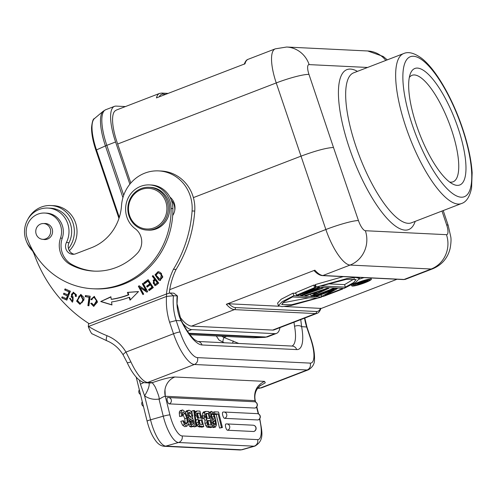 <?xml version="1.0" encoding="UTF-8"?>
<svg xmlns="http://www.w3.org/2000/svg" width="497" height="497" viewBox="0 0 497 497"><rect width="100%" height="100%" fill="white"/><g stroke="black" fill="none" stroke-linecap="round" stroke-linejoin="round"><path stroke-width="0.75" d="M244.288 64.225C245.257 61.392 246.543 59.752 248.133 59.305A37.505 11.468 68.9 0 0 245.002 63.79L156.456 97.897A37.505 11.468 -111.1 0 1 159.587 93.411L116.745 109.912A37.505 11.468 68.9 0 0 115.844 110.421A34.56 10.567 68.9 0 0 117 142.03L130.81 183.039M279.973 327.622A38.847 11.872 -111.1 0 1 276.481 333.406A38.847 11.872 -111.1 0 1 274.872 333.655L191.73 329.598A38.847 11.872 -111.1 0 1 182.915 323.566M94.505 118.522A34.852 10.654 68.9 0 0 96.468 149.908L95.896 150.28C92.951 141.459 91.498 133.898 91.547 127.592C92.169 121.647 93.156 118.621 94.505 118.522L103.258 111.179L105.706 109.725A38.847 11.872 68.9 0 0 106.818 145.348L115.584 141.974L129.866 184.17M115.584 141.974A38.847 11.872 -111.1 0 1 114.472 106.352A38.847 11.872 -111.1 0 1 116.087 106.103L125.449 106.563M179.672 316.546A34.56 10.567 68.9 0 0 188.512 325.113A37.505 11.468 68.9 0 0 191.562 326.125L234.41 309.619A37.505 11.468 -111.1 0 1 226.309 304.276L314.856 270.169L314.533 270.772M272.654 330.076A37.505 11.468 68.9 0 0 274.214 329.84L317.055 313.34A37.505 11.468 -111.1 0 1 315.502 313.576L272.654 330.076L191.562 326.125M174.124 205.025L174.683 204.807M193.383 197.607L300.822 156.22C315.806 150.678 326.691 147.764 333.487 147.485L308.979 74.42A26.788 3.641 161.5 0 0 276.239 82.937L325.858 229.527L169.732 289.664M387.269 59.876L383.237 56.459L367.743 50.98A26.788 25.279 92.8 0 1 385.827 60.429M320.851 308.6L397.041 279.252M314.856 270.169A37.505 11.468 -111.1 0 0 322.951 275.512L404.049 279.469A1.609 1.516 92.8 0 1 403.458 279.562L322.36 275.605A1.609 1.516 -87.2 0 0 322.951 275.512L350.087 265.063L431.179 269.014L404.049 279.469A37.505 11.468 -111.1 0 0 405.602 279.233L432.738 268.778A37.505 11.468 -111.1 0 1 431.179 269.014A26.788 25.279 -87.2 0 0 446.468 234.677L365.37 230.726A10.717 3.274 -111.1 0 1 358.455 220.587L333.487 147.485M415.206 221.364A85.726 26.204 68.9 0 1 349.453 148.292L349.192 147.528M457.961 127.729A62.417 19.079 68.9 0 0 417.461 68.083A62.417 19.079 68.9 0 0 410.342 73.761A62.417 19.079 68.9 0 0 416.66 125.716A62.417 19.079 68.9 0 0 452.842 184.089A62.417 19.079 68.9 0 0 457.159 185.369A62.417 19.079 68.9 0 0 457.961 127.729M409.323 77.47A57.062 17.445 -111.1 0 1 412.038 75.308A57.062 17.445 -111.1 0 1 414.405 74.948A57.062 17.445 -111.1 0 1 451.431 129.481A57.062 17.445 -111.1 0 1 453.059 181.809A57.062 17.445 -111.1 0 1 450.698 182.169A57.062 17.445 -111.1 0 1 449.599 182.026M284.576 306.494L320.907 308.42C319.931 311.246 318.652 312.886 317.055 313.34M320.509 308.252A35.896 10.971 -111.1 0 1 316.421 311.513L235.323 307.562A35.896 10.971 -111.1 0 1 228.844 303.779L278.991 306.227M228.844 303.779L226.309 304.276M315.794 285.8L315.141 286.03M300.461 294.392L300.803 295.404L315.16 289.26L297.958 295.268L296.529 295.199L314.626 287.608L313.775 285.092L314.843 285.148L315.694 287.664L301.809 293.472L318.186 287.782L317.974 287.154M313.775 285.092L295.678 292.677L296.529 295.199M292.994 293.168L293.851 295.684L321.621 297.038L290.993 305.525L281.936 306.649L278.419 305.661L277.568 303.139L281.227 299.219L292.994 293.168L295.895 293.311M343.253 276.624L315.371 284.551L316.222 287.067L346.85 278.587L355.908 277.456L359.424 278.45L355.765 282.377L343.992 288.422L316.222 287.067M364.028 277.643A10.313 1.317 161.3 0 0 359.374 279.121M321.037 294.715L321.615 296.423L334.195 289.645L317.167 296.206L316.098 296.15L315.918 295.603M316.098 296.15L335.618 288.633L335.407 288.005M335.618 288.633L337.221 288.714L337.009 288.08M337.221 288.714L325.057 295.33L341.669 288.931L341.451 288.297M341.669 288.931L342.737 288.981L342.52 288.347M342.737 288.981L323.218 296.498L321.615 296.423M332.915 287.881L333.127 288.515L334.195 288.564L333.984 287.931M334.195 288.564L314.676 296.082L313.613 296.032L313.396 295.404M313.613 296.032L333.127 288.515M304.723 294.584L305.071 295.616L327.436 288.235L327.225 287.601M327.436 288.235L328.859 288.303L328.647 287.676M328.859 288.303L312.184 295.963L311.122 295.908L310.544 294.205M311.122 295.908L315.39 293.957L311.836 293.783L306.14 295.665L305.071 295.616M326.486 288.906L313.675 293.149L316.875 293.305L326.486 288.906M316.875 293.305L316.502 292.211M314.626 287.608L315.694 287.664M318.186 287.782L319.608 287.85L319.397 287.223M319.608 287.85L306.084 293.677L322.099 287.974L321.888 287.341M322.099 287.974L323.168 288.024L322.951 287.396M323.168 288.024L302.226 295.473L300.803 295.404M321.621 297.038L320.857 294.783M278.419 305.661L282.079 301.735L293.851 295.684M292.441 296.957L284.141 301.567L281.718 304.543L291.646 304.723L316.844 298.15L292.441 296.957M309.035 297.771L282.557 302.859M345.403 287.148L353.702 282.544L356.125 279.569L346.198 279.389L321 285.955L345.403 287.148L344.551 284.632L327.958 283.824M354.436 278.736L344.551 284.632M364.978 282.731A10.313 1.317 -18.7 0 1 351.795 285.874A10.313 1.317 -18.7 0 1 358.151 282.395A10.313 1.317 -18.7 0 1 371.334 279.258A10.313 1.317 -18.7 0 1 364.978 282.731M358.772 282.426A8.437 1.075 161.3 0 0 353.572 285.272A8.437 1.075 161.3 0 0 364.357 282.7A8.437 1.075 161.3 0 0 369.557 279.861A8.437 1.075 161.3 0 0 358.772 282.426M357.411 283.75L357.678 284.545L361.797 282.669L360.387 282.6L355.603 284.446L354.995 284.098M367.612 279.811L367.811 280.389L365.78 280.196M365.817 280.296L355.1 284.421M367.811 280.389L367.755 279.786M367.997 280.501L357.678 284.545M363.332 282.147L366.755 280.83L365.171 280.755L361.754 282.072L363.332 282.147L363.127 281.544M363.81 282.072L363.574 281.37M364.431 281.905L364.171 281.14M365.202 281.65L364.928 280.848M365.885 281.383L365.68 280.78M238.79 343.464L223.985 337.463A5.355 1.64 -63.3 0 0 223.352 342.334L218.966 340.029L216.301 335.984M300.747 319.621L301.629 326.647L306.935 327.014L310.824 338.5C313.52 346.477 314.738 353.404 314.489 359.269C314.725 363.636 312.712 367.14 308.444 369.78L261.789 387.753A32.15 9.828 68.9 0 1 260.453 387.958L307.109 369.985A32.15 9.828 68.9 0 0 308.444 369.78M181.181 320.205C185.959 329.617 190.419 336.09 194.557 339.631L197.539 341.451L292.193 346.074A5.355 5.057 92.8 0 1 296.697 349.59L202.03 344.974A42.866 13.102 68.9 0 1 188.034 332.717A42.866 13.102 68.9 0 1 181.15 320.77L176.149 320.528L180.038 332.015A26.788 8.188 -111.1 0 0 197.421 357.616L310.165 363.114A5.355 5.057 92.8 0 1 307.109 369.985L194.364 364.487A5.355 5.057 -87.2 0 0 197.421 357.616M173.907 293.211L177.441 295.982L177 304.574A61.616 58.137 92.8 0 1 177.143 295.914L173.422 295.734A61.616 58.137 -87.2 0 0 173.385 306.127A61.616 58.137 -87.2 0 0 176.149 320.528L169.595 322.218L173.509 333.767A5.355 0.683 -18.7 0 1 180.038 332.015M177 304.574C177.305 310.302 178.684 315.701 181.138 320.77M173.77 293.174L170.049 292.994L173.422 295.734L166.52 296.429L166.551 293.957L170.049 292.994M92.498 333.941C91.765 334.245 90.361 331.816 88.292 326.659L88.559 324.001L166.551 293.957M88.559 324.001L88.292 326.659M92.218 333.847L106.805 340.762A5.355 1.69 -68.1 0 1 107.035 335.705A140.912 132.96 92.8 0 1 88.528 326.473L166.52 296.429A66.977 63.194 -87.2 0 0 169.595 322.218M107.035 335.705A41.257 38.928 -87.2 0 1 125.977 352.075A5.355 1.025 149.1 0 0 123.15 354.908L127.126 362.518A5.355 1.05 155.3 0 0 130.891 361.878L125.977 352.075L173.509 333.767A32.15 9.828 68.9 0 0 194.364 364.487L147.715 382.454L152.486 382.597C163.072 378.944 170.533 377.08 174.857 376.999L264.559 381.373L265.292 382.789L259.353 386.219M148.92 382.926A16.072 4.585 -55.2 0 1 144.596 395.836A21.433 20.222 -87.2 0 0 158.742 399.072C159.052 398.861 160.606 399.644 155.244 387.008C150.92 380.056 152.107 383.957 152.486 382.597M158.742 399.072L159.083 399.377C161.935 397.42 164.004 396.382 165.277 396.264L164.985 389.679A16.072 15.165 92.8 0 1 174.857 376.999M159.083 399.377L163.252 416.2L150.535 419.81L144.596 395.836L140.452 384.193L143.937 382.497M139.365 380.137L140.452 384.193M264.559 381.373C256.7 385.212 253.513 391.636 254.998 400.638L255.328 400.837C254.507 397.358 254.793 394.015 256.179 390.81L257.632 388.225L260.416 385.343M222.407 427.544L221.5 427.501L218.146 413.958L214.965 413.802L214.474 411.82L218.556 412.019L222.407 427.544L219.544 428.054L216.189 414.517L214.182 414.417M211.629 411.361L213.654 413.293L215.512 418.629L216.506 424.935L215.4 427.016L214.418 426.532L213.493 425.221L212.573 422.785L213.418 422.829L215.021 425.121L215.518 424.662L215.089 419.785L214.027 421.444L212.3 420.033L210.933 416.629L210.523 412.808L211.629 411.361L208.815 412.429M211.063 421.493L212.07 421.996L214.282 421.413L212.07 421.996M213.381 421.667L213.654 423.444M203.509 418.306L204.957 420.226L204.888 423.382L206.609 426.935L210.486 427.613L212.443 427.06L208.566 426.376L206.845 422.829L206.914 419.667L204.789 415.734L204.503 412.572L205.845 411.404L208.591 411.535L212.443 427.06L213.443 427.569L215.679 426.985L213.443 427.569M203.888 411.957L202.546 413.125L202.832 416.287M204.683 417.977L202.583 417.878L202.074 415.809L204.168 415.914L204.683 417.977L201.751 418.486M197.179 410.982L199.924 411.112L203.77 426.637L199.9 425.954L198.93 424.513L198.173 422.407L198.241 419.244L196.122 415.312L195.83 412.15L197.179 410.982L194.662 411.597M195.688 419.257L196.284 419.803L195.955 421.214M196.141 422.649L197.943 426.513L201.813 427.19L203.77 426.637M193.749 410.491L194.52 410.528L196.632 426.289L195.855 426.252L193.749 410.491L191.792 411.044L192.153 413.746M192.463 416.051L192.842 418.921M193.818 426.184L193.898 426.805L194.675 426.842L196.632 426.289M187.916 419.418L190.693 421.17L191.364 424.388M188.245 424.37L189.674 426.42L191.016 426.998L193.42 426.395L191.631 425.861L190.407 424.233L189.301 421.226L188.251 421.518M188.326 413.169L189.991 416.455L192.855 415.946L189.991 416.455M186.872 410.802L185.393 412.206L187.593 417.996L188.295 424.009L186.71 426.134L184.524 424.6L182.772 420.779L180.815 421.338L182.567 425.159L184.754 426.693L187.139 426.091L184.754 426.693M180.778 410.51L179.684 411.162A7.809 2.466 74.2 0 0 179.28 413.131L179.622 416.511L182.48 416.001L179.622 416.511M182.312 413.032L184.772 418.685L185.269 423.68M253.787 431.495A3.212 3.212 0 0 0 253.066 425.196A3.212 3.032 92.8 0 1 253.681 431.508A3.212 1.013 74.2 0 0 253.787 431.495A3.212 1.013 74.2 0 0 253.905 431.433M227.483 430.234A3.212 3.032 92.8 0 0 226.868 423.916A3.212 3.032 92.8 0 0 225.942 424.022A3.212 1.013 74.2 0 0 225.831 424.034A3.212 1.013 74.2 0 0 225.688 427.24A3.212 1.013 74.2 0 0 227.483 430.234L253.681 431.508M257.968 419.946A3.212 3.212 0 0 0 257.247 413.641A3.212 3.032 92.8 0 1 257.856 419.959A3.212 1.013 74.2 0 0 257.968 419.946A3.212 1.013 74.2 0 0 258.086 419.884M224.532 418.331A3.212 3.032 92.8 0 0 223.917 412.013A3.212 3.032 92.8 0 0 222.991 412.125A3.212 1.013 74.2 0 0 222.886 412.137A3.212 1.013 74.2 0 0 222.743 415.337A3.212 1.013 74.2 0 0 224.532 418.331L257.856 419.959M255.017 408.043A3.212 3.212 0 0 0 254.296 401.738A3.212 3.032 92.8 0 1 254.905 408.056A3.212 1.013 74.2 0 0 255.017 408.043A3.212 1.013 74.2 0 0 255.135 407.981M169.11 403.868A3.212 3.032 92.8 0 0 168.495 397.557A3.212 3.032 92.8 0 0 167.57 397.662A3.212 1.013 74.2 0 0 167.464 397.675A3.212 1.013 74.2 0 0 167.321 400.88A3.212 1.013 74.2 0 0 169.11 403.868L254.905 408.056M221.5 427.501L219.544 428.054M218.146 413.958L216.189 414.517M214.965 413.802L214.027 414.069M214.474 411.82L212.983 412.243M212.573 422.785L211.461 423.102M215.021 425.121L215.518 424.662L214.567 424.929M211.809 413.355L212.132 413.262L211.48 414.119L211.716 416.424L212.598 418.642L213.673 419.549L214.369 418.722L214.157 416.523L213.256 414.218L211.958 413.28M211.3 414.778L212.424 418.337M206.914 419.667L204.957 420.226M203.372 412.007L205.845 411.404M209.436 418.542L206.969 418.219L206.28 417.356L205.584 413.92L206.118 413.461L208.181 413.473L209.436 418.542M211.045 425.034L209.423 424.954L208.373 424.332L207.678 422.599L207.727 420.574L209.927 420.524L211.045 425.034M208.181 413.473L206.224 414.026L207.299 418.381M206.224 414.026L205.559 413.995M209.927 420.524L207.97 421.077L208.895 424.811M207.97 421.077L207.491 421.052M202.583 417.878L201.664 418.139M202.074 415.809L201.155 416.07M198.241 419.244L196.284 419.803M200.763 418.12L198.303 417.797L197.607 416.933L196.918 413.498L197.446 413.032L199.508 413.05L200.763 418.12M202.372 424.612L200.757 424.531L199.707 423.91L199.011 422.177L199.055 420.145L201.26 420.102L202.372 424.612M198.999 420.201L199.626 420.021L199.055 420.145M199.508 413.05L197.551 413.603L198.632 417.958M197.551 413.603L196.893 413.572M201.26 420.102L199.303 420.655L200.223 424.388M199.303 420.655L198.825 420.63M195.855 426.252L193.898 426.805M189.301 421.226L190.202 421.27L191.258 423.699L192.501 424.463L193.314 423.835L192.65 420.611L188.99 418.089L187.611 414.976L187.381 411.51L188.829 410.249C190.537 410.336 191.879 412.23 192.855 415.946M186.375 410.857L188.829 410.249M191.948 415.896L190.749 413.094L188.997 412.268M188.717 412.411L189.338 412.23L188.4 412.877L188.879 415.902L192.817 418.884L194.078 421.81L194.327 425.215L192.973 426.445L191.016 426.998M182.772 420.779L183.679 420.822L184.909 423.289L186.518 424.127M186.232 424.158L187.301 422.574L186.729 418.132L185.101 413.647L182.989 411.963M182.766 412.075L183.25 411.932L182.343 412.852L182.48 416.001M181.579 415.952L181.237 412.578A7.809 2.466 -105.8 0 1 181.641 410.609L182.734 409.95L185.387 412.193M180.38 410.547L182.734 409.95M233.273 340.967L232.577 343.166M301.629 326.647C299.927 325.442 297.56 325.318 294.535 326.262L293.982 322.23M181.144 320.758L177.299 304.618M89.236 323.74A139.309 131.444 92.8 0 1 34.535 255.16A26.788 25.279 -87.2 0 0 29.994 247.214A23.576 22.247 92.8 0 1 25.813 239.678A23.576 22.247 92.8 0 1 39.257 209.461A23.576 22.247 92.8 0 1 47.905 208.063A23.576 22.247 92.8 0 1 66.412 242.53A8.039 7.585 -87.2 0 0 65.971 249.009A8.039 7.585 -87.2 0 0 72.724 254.284A8.039 7.585 -87.2 0 0 75.668 253.805L91.454 247.73A48.221 45.5 -87.2 0 0 121.498 205.758A37.505 35.386 92.8 0 1 144.863 173.118A37.505 35.386 92.8 0 1 158.618 170.893A37.505 35.386 92.8 0 1 192.084 210.945A123.231 116.273 92.8 0 1 173.434 269.299A69.655 65.722 -87.2 0 0 166.501 293.975M90.193 296.237L85.428 295.541L85.273 296.666L89.031 297.218L87.888 305.643L88.901 305.792L90.193 296.237M70.375 291.217L65.076 288.881L64.66 289.931L69.021 291.857L67.816 294.889L63.889 293.155L63.473 294.199L67.406 295.932L66.318 298.66L62.125 296.808L61.709 297.865L66.84 300.126L70.375 291.217M143.105 283.327L142.341 283.806L145.925 290.341L139.179 285.763L138.359 286.272L142.919 294.591L143.683 294.112L140.104 287.583L146.851 292.155L147.665 291.646L143.105 283.327M110.899 296.752L100.723 301.542L111.955 304.959L111.57 301.965A92.958 87.714 -87.2 0 0 129.096 297.336L130.052 300.176L138.52 291.559L127.431 292.385L128.251 294.814A90.28 85.186 92.8 0 1 111.229 299.312L110.899 296.752M91.858 299.821L92.771 298.032L94.219 297.504L96.517 300.784L93.765 305.282L91.771 303.139L90.752 303.375L93.666 306.369L97.524 301.99L94.219 296.411L90.858 299.436L91.858 299.821M148.156 279.662L143.875 282.805L144.484 283.744L148.007 281.153L149.759 283.849L146.59 286.179L147.193 287.104L150.367 284.775L151.945 287.198L148.56 289.689L149.168 290.621L153.312 287.577L148.156 279.662M156.648 284.812L158.692 283.054L152.983 275.574L152.268 276.189L154.586 279.233L153.194 280.426L154.853 285.676L156.648 284.812M72.767 293.354C74.718 293.447 75.569 294.441 75.327 296.336L76.271 296.547L76.376 294.758L73.233 292.205L71.108 296.871L72.55 298.007L72.456 301.027L71.736 300.878L70.493 298.511L69.537 298.281L72.332 302.133L73.14 296.902L71.972 296.007C71.083 294.777 71.351 293.895 72.767 293.354L73.643 293.367M83.906 300.07L83.987 297.616L80.763 294.392L76.588 301.101L79.874 304.301L83.906 300.07M161.506 273.53L159.655 272.089L158.089 271.642L155.039 274.791L158.723 280.066L160.264 280.501L161.506 273.53M44.78 213.039A18.756 17.693 92.8 0 1 60.491 238.106A21.433 20.222 -87.2 0 0 70.127 264.404A61.081 57.633 -87.2 0 0 93.815 271.113A61.081 57.633 -87.2 0 0 116.211 267.485A61.081 57.633 -87.2 0 0 137.203 253.408A16.072 15.165 -87.2 0 0 135.283 228.806A24.111 22.75 92.8 0 1 125.809 205.907A24.111 22.75 92.8 0 1 140.688 186.344A24.111 22.75 92.8 0 1 149.529 184.915A24.111 22.75 92.8 0 1 171.105 208.504A78.762 74.314 92.8 0 1 121.833 284.098A78.762 74.314 92.8 0 1 92.951 288.769A78.762 74.314 92.8 0 1 27.329 238.535A18.756 17.693 92.8 0 1 37.902 214.151A18.756 17.693 92.8 0 1 44.78 213.039L46.556 213.126A18.756 17.693 92.8 0 1 62.262 238.193A21.433 20.222 -87.2 0 0 71.897 264.491A61.081 57.633 -87.2 0 0 94.703 271.145M149.529 184.915L151.305 184.996A24.111 22.75 92.8 0 1 169.943 197.104A13.394 12.636 -87.2 0 1 172.689 215.524A78.762 74.314 92.8 0 1 94.728 288.856L92.951 288.769M88.907 305.742L87.888 305.643M88.423 305.667L89.566 297.243L89.031 297.218M89.566 297.243L85.273 296.666M85.807 296.69L85.95 295.616M66.909 299.946L61.709 297.865M62.237 297.889L62.585 297.013M67.406 295.932L67.934 295.957L66.853 298.685L66.318 298.66M67.934 295.957L63.473 294.199M64.001 294.224L64.349 293.36M69.021 291.857L69.555 291.882L68.35 294.914L67.816 294.889M69.555 291.882L64.66 289.931M65.194 289.956L65.536 289.086M142.341 283.806L143.254 283.594M147.106 291.994L140.104 287.583M143.304 294.348L138.893 286.297L138.359 286.272M138.893 286.297L139.452 285.949M142.875 283.83L146.46 290.366L145.925 290.341M100.723 301.542L110.93 297.013M128.251 294.814L128.785 294.845A90.28 85.186 -87.2 0 1 111.763 299.337L111.229 299.312M128.785 294.845L127.959 292.41L127.431 292.385M127.959 292.41L138.446 291.633M130.444 299.778L129.63 297.361L129.096 297.336M111.937 304.816L101.258 301.567M91.902 299.654L90.858 299.436M91.392 299.461L94.486 296.429M93.933 306.369L91.286 303.4L90.752 303.375M91.286 303.4L91.802 303.282M93.765 305.282L94.3 305.307L97.045 300.809L94.747 297.529L94.219 297.504M143.875 282.805L144.41 282.836L148.336 279.941M149.516 290.366L148.56 289.689M149.094 289.714L152.48 287.223L151.945 287.198M152.48 287.223L150.895 284.8L150.367 284.775M147.541 286.85L146.59 286.179M147.118 286.204L150.293 283.874L149.759 283.849M150.293 283.874L148.535 281.178L148.007 281.153M144.832 283.483L144.41 282.836M155.114 285.663L153.728 280.451L155.12 279.258L154.586 279.233M155.12 279.258L152.796 276.22L152.268 276.189M152.796 276.22L153.206 275.866M157.835 282.812L155.791 280.14L155.257 280.115L157.3 282.787L157.835 282.812L155.194 284.489C152.622 283.818 152.647 282.364 155.257 280.115M157.3 282.787L155.194 284.489L155.723 284.514M72.599 302.133L70.04 298.399M72.456 301.027L72.991 301.052L73.078 298.032L71.636 296.895L73.506 292.23M76.296 296.46L75.327 296.336M75.855 296.361C76.103 294.466 75.246 293.472 73.301 293.379M80.135 304.301L77.122 301.126L81.03 294.417M79.874 303.195L81.999 302.685L83.415 299.834L81.21 295.504L80.676 295.479L82.887 299.809L81.465 302.661L79.874 303.195L77.569 300.53L79.054 296.088L80.676 295.479M160.531 280.501L159.257 280.091L155.58 274.971L158.357 271.666M160.22 279.444L160.748 279.469L162.842 277.003L161.339 274.238L158.127 272.679L160.804 274.214L162.314 276.972L160.22 279.444L156.064 275.239L158.127 272.679M172.689 215.524A78.762 74.314 -87.2 0 0 172.881 208.591A24.111 22.75 -87.2 0 0 169.943 197.104M169.266 293.106A69.655 65.722 92.8 0 1 176.093 269.43A123.231 116.273 -87.2 0 0 194.743 211.076A37.505 35.386 -87.2 0 0 161.276 171.024L158.618 170.893M74.059 254.222A8.039 7.585 92.8 0 1 69.071 242.66A23.576 22.247 -87.2 0 0 50.564 208.193L47.905 208.063M176.093 269.43L173.434 269.299M171.341 200.229A13.127 12.388 92.8 0 1 174.758 210.386M43.22 239.349A8.039 7.585 -87.2 0 0 44.593 239.554A8.039 7.585 -87.2 0 0 47.538 239.076A8.039 7.585 -87.2 0 0 52.489 230.31A8.039 7.585 -87.2 0 0 45.376 223.495A8.039 7.585 -87.2 0 0 43.991 223.563M149.1 187.276L150.516 187.344A21.433 20.222 92.8 0 1 169.483 205.516A21.433 20.222 92.8 0 1 156.288 228.887A21.433 20.222 92.8 0 1 148.429 230.154L147.013 230.086A21.433 20.222 -87.2 0 0 154.871 228.819A21.433 20.222 -87.2 0 0 168.067 205.441A21.433 20.222 -87.2 0 0 149.1 187.276A21.433 20.222 -87.2 0 0 141.241 188.549A21.433 20.222 -87.2 0 0 128.046 211.921A21.433 20.222 -87.2 0 0 147.013 230.086M48.737 226.098A7.902 7.455 92.8 0 1 49.949 234.783A7.902 7.455 92.8 0 1 42.823 239.33A7.902 7.455 92.8 0 1 37.685 236.777A7.902 7.455 92.8 0 1 36.474 228.092A7.902 7.455 92.8 0 1 43.593 223.544A7.902 7.455 92.8 0 1 48.737 226.098M141.223 189.537A20.358 19.209 92.8 0 1 165.787 201.695A20.358 19.209 92.8 0 1 154.176 227.794A20.358 19.209 92.8 0 1 129.611 215.636A20.358 19.209 92.8 0 1 141.223 189.537M32.566 250.917A26.254 24.769 92.8 0 1 26.72 241.977M27.826 219.339A26.254 24.769 92.8 0 1 38.157 208.529A26.254 24.769 92.8 0 1 50.874 205.528A26.254 24.769 92.8 0 1 72.338 221.208A26.254 24.769 92.8 0 1 68.48 248.624M69.375 250.743A26.254 24.769 -87.2 0 0 75.476 222.594A26.254 24.769 -87.2 0 0 53.533 205.659L50.874 205.528M308.979 74.42A10.717 3.274 -111.1 0 1 309.14 64.61L309.146 64.61A26.788 25.279 -87.2 0 0 286.651 47.022L275.27 48.849A37.505 11.468 68.9 0 0 276.239 82.937L117.671 144.018M103.258 111.179A38.586 11.798 68.9 0 0 105.432 145.919A5.355 0.683 161.3 0 1 106.818 145.348L123.703 195.234M187.493 331.232L191.73 329.598M188.916 333.263L266.106 337.028L274.872 333.655M189.22 333.673L264.553 337.351A5.355 5.057 92.8 0 0 266.106 337.028A38.847 11.872 68.9 0 0 267.715 336.786L276.481 333.406M264.926 337.351L253.507 337.78A34.852 10.654 68.9 0 1 253.166 337.774A1.609 1.516 92.8 0 1 253.048 337.774L189.991 334.698L253.166 337.774L264.553 337.351A38.586 11.798 68.9 0 0 264.926 337.351L267.715 336.786M119.305 217.363L96.468 149.908L105.432 145.919L122.933 197.626M253.507 337.78L253.048 337.774A1.609 1.516 92.8 0 1 252.923 337.761M367.569 67.462L309.14 64.61M316.421 311.513A1.609 1.516 -87.2 0 1 315.502 313.576L234.41 309.619A1.609 1.516 92.8 0 0 235.323 307.562M365.37 230.726A26.788 25.279 92.8 0 1 350.087 265.063A37.505 11.468 -111.1 0 1 325.858 229.527A26.788 3.199 -18.9 0 1 358.449 220.569M446.635 224.874A10.717 3.274 -111.1 0 1 446.468 234.677M432.738 268.778C441.957 264.839 447.754 258.061 450.127 248.444C451.071 243.052 451.27 239.119 450.729 236.647L448.226 225.52A26.788 3.641 161.5 0 0 446.629 224.874L441.995 211.045M357.424 71.369A85.726 26.204 68.9 0 0 349.198 147.541M461.44 203.553L411.454 222.811A80.371 24.57 -111.1 0 1 408.124 223.315A80.371 24.57 -111.1 0 1 355.74 145.814A80.371 24.57 -111.1 0 1 353.678 72.817L403.663 53.558A80.371 24.57 -111.1 0 0 405.726 126.561A80.371 24.57 -111.1 0 0 458.11 204.062A80.371 24.57 -111.1 0 0 461.44 203.553C466.323 202.055 469.702 196.88 471.578 188.028L472.15 172.72C471.262 159.705 468.099 145.037 462.67 128.717C452.537 98.338 435.838 69.108 421.437 58.149C414.268 52.968 408.341 51.439 403.663 53.558M412.286 124.902A75.01 22.93 -111.1 0 1 413.56 56.26A75.01 22.93 -111.1 0 1 462.117 127.903A75.01 22.93 -111.1 0 1 462.334 128.543A75.01 22.93 -111.1 0 1 461.061 197.191A75.01 22.93 -111.1 0 1 412.504 125.542A75.01 22.93 68.9 0 1 412.286 124.902M159.233 96.828A35.896 10.971 -111.1 0 1 163.084 94.132A1.609 1.516 -87.2 0 0 161.736 93.076L159.587 93.411M165.868 94.268L163.084 94.132M304.543 318.161A61.616 58.137 -87.2 0 0 306.618 326.889L310.507 338.382A5.355 0.683 -18.7 0 1 310.824 338.5M310.507 338.382A26.788 8.188 -111.1 0 1 310.165 363.114M226.533 336.481L223.985 337.463A140.912 132.96 92.8 0 1 221.612 336.239M296.697 349.59A42.866 13.102 68.9 0 0 301.617 326.635M257.918 387.834L260.453 387.958A5.355 5.057 -87.2 0 1 258.49 388.275L261.789 387.753M152.144 382.671A5.355 5.057 92.8 0 1 150.181 382.988L145.745 382.777A5.355 5.057 -87.2 0 0 147.715 382.454A32.15 9.828 68.9 0 1 130.891 361.878M136.19 377.13L147.112 421.189A5.355 0.54 -13.9 0 1 150.535 419.81A26.788 8.455 74.2 0 0 165.812 446.113A5.355 5.057 92.8 0 1 164.271 446.294L239.784 449.978L242.232 449.698L254.949 446.089A26.788 8.455 -105.8 0 1 254.048 446.188L241.331 449.797A26.788 8.455 74.2 0 0 242.232 449.698M259.533 418.94L259.614 419.269A21.433 6.765 -105.8 0 1 257.651 439.628A5.355 5.057 92.8 0 1 254.048 446.188L178.529 442.504L165.812 446.113L241.331 449.797A5.355 5.057 92.8 0 1 239.784 449.978M182.138 435.944A5.355 5.057 -87.2 0 1 178.529 442.504A26.788 8.455 -105.8 0 1 163.252 416.2A5.355 0.54 166.1 0 1 169.918 414.902A21.433 6.765 -105.8 0 0 182.138 435.944L257.651 439.628M258.272 413.864L256.582 407.037M255.328 401.961L254.998 400.638L165.296 396.264L169.918 414.902M259.614 419.275A5.355 0.54 -13.9 0 1 259.925 419.375L259.745 418.66M165.296 396.264A5.355 0.54 166.1 0 0 165.277 396.264A16.072 15.165 92.8 0 1 164.985 389.679M214.418 426.532L212.461 427.085M213.493 425.221L212.082 425.625M215.642 423.289L213.809 423.811M212.3 420.033L210.803 420.456M210.933 416.629L209.927 416.915M210.523 412.808L209.013 413.237M212.952 419.12L214.369 418.722M214.157 416.523L212.2 417.076M213.256 414.218L211.455 414.734M209.97 426.935L208.013 427.495M208.566 426.376L206.609 426.935M207.603 424.935L205.646 425.494M206.845 422.829L204.888 423.382M204.789 415.734L204.161 415.908M204.503 412.572L202.546 413.125M205.715 413.697L206.74 413.405M201.304 426.513L199.347 427.072M199.9 425.954L197.943 426.513M198.93 424.513L196.974 425.072M198.173 422.407L196.216 422.959M196.122 415.312L195.197 415.573M195.83 412.15L194.774 412.448M197.048 413.268L198.073 412.982M187.475 417.53L188.444 417.256M187.611 414.976L186.773 415.219M187.381 411.51L185.424 412.063M190.749 413.094L188.792 413.653M191.631 425.861L189.674 426.42M190.407 424.233L188.45 424.792M193.314 423.835L191.842 424.252M193.227 422.009L191.277 422.562M192.861 420.959L190.904 421.512M192.65 420.611L190.693 421.17M190.91 419.443L188.953 419.996M188.99 418.089L187.704 418.449M182.567 425.159L184.524 424.6M187.301 422.574L185.344 423.127M186.729 418.132L184.772 418.685M185.101 413.647L183.144 414.2M181.237 412.578L179.28 413.131M181.641 410.609L179.684 411.162M292 346.061A37.505 11.468 68.9 0 0 294.535 326.262M197.539 341.451L197.533 341.451A5.355 5.057 92.8 0 1 202.03 344.974M153.728 280.451L153.194 280.426M73.078 298.032L72.55 298.007M71.636 296.895L71.108 296.871M77.122 301.126L76.588 301.101M82.887 299.809L83.415 299.834M81.465 302.661L81.999 302.685M159.257 280.091L158.723 280.066M160.804 274.214L161.339 274.238M162.314 276.972L162.842 277.003M71.897 264.491L70.127 264.404M171.105 208.504L172.881 208.591M194.743 211.076L192.084 210.945M69.071 242.66L66.412 242.53M60.491 238.106L62.262 238.193M248.133 59.305L275.27 48.849M105.706 109.725L114.472 106.352M95.896 150.28L118.963 218.419M367.743 50.98L286.651 47.022M448.226 225.52L443.212 210.573M405.602 279.233L403.458 279.562M322.36 275.605C319.751 275.388 317.018 273.748 314.16 270.679M359.064 277.401L359.424 278.45M351.447 284.856L351.795 285.874M370.899 277.978L371.334 279.258M161.736 93.076L168.148 93.393M304.816 318.055L306.935 327.001M257.626 388.232L258.49 388.275M147.112 421.189C149.255 429.663 152.287 436.416 156.201 441.448C158.568 444.43 161.258 446.045 164.271 446.294M258.595 414.013L256.8 406.757M255.644 402.11L255.328 400.837M254.949 446.089C265.249 440.05 261.534 430.414 259.925 419.375M225.831 424.034A3.212 3.212 0 0 1 226.868 423.916L253.066 425.196M222.886 412.137A3.212 3.212 0 0 1 223.917 412.013L257.247 413.641M167.464 397.675A3.212 3.212 0 0 1 168.495 397.557L254.296 401.738M127.126 362.518C130.289 369.389 133.749 374.713 137.495 378.497C140.732 381.441 143.484 382.87 145.745 382.777M106.805 340.762C113.664 343.576 119.112 348.291 123.15 354.908M173.9 293.205L177.429 295.963M223.352 342.334L224.184 342.756M142.285 401.725A3.212 3.212 0 0 0 143.434 406.366M139.334 389.822A3.212 3.212 0 0 0 140.489 394.469M42.823 239.33L45.972 239.486M43.593 223.544L46.743 223.7"/></g></svg>
